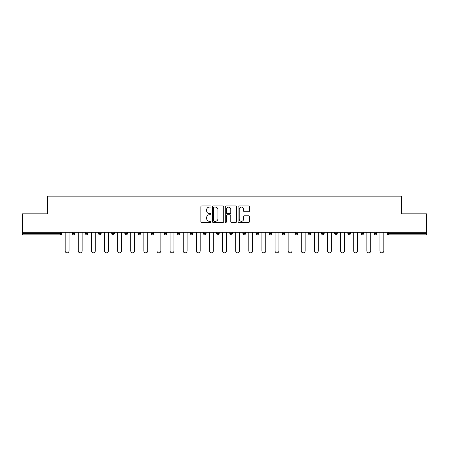 <?xml version="1.0" encoding="UTF-8"?>
<svg xmlns="http://www.w3.org/2000/svg" width="449" height="449" viewBox="0 0 449 449"><rect width="100%" height="100%" fill="white"/><g stroke="black" fill="none" stroke-linecap="round" stroke-linejoin="round"><path stroke-width="0.67" d="M211.047 206.523A0.578 0.578 0 0 0 210.469 205.945L201.702 205.945A0.825 0.825 0 0 0 200.877 206.77L200.877 221.626A0.825 0.825 0 0 0 201.702 222.451L210.469 222.451A0.578 0.578 0 0 0 211.047 221.873A0.578 0.578 0 0 0 210.469 221.295L209.335 221.295A2.643 2.643 0 0 1 206.692 218.657L206.692 217.417A2.643 2.643 0 0 1 209.335 214.779L210.469 214.779A0.578 0.578 0 0 0 211.047 214.201A0.578 0.578 0 0 0 210.469 213.623L209.335 213.623A2.643 2.643 0 0 1 206.692 210.979L206.692 209.745A2.643 2.643 0 0 1 209.335 207.101L210.469 207.101A0.578 0.578 0 0 0 211.047 206.523M248.623 211.765A0.825 0.825 0 0 0 249.448 210.94L249.448 206.77A0.825 0.825 0 0 0 248.623 205.945L238.879 205.945A0.825 0.825 0 0 0 238.054 206.77L238.054 221.626A0.825 0.825 0 0 0 238.879 222.451L248.623 222.451A0.825 0.825 0 0 0 249.448 221.626L249.448 216.592A0.825 0.825 0 0 0 248.623 215.767L244.452 215.767A0.825 0.825 0 0 0 243.627 216.592L243.627 219.09A2.206 2.206 0 0 1 241.422 221.295A2.206 2.206 0 0 1 239.21 219.09L239.21 209.313A2.206 2.206 0 0 1 241.422 207.101A2.206 2.206 0 0 1 243.627 209.313L243.627 210.94A0.825 0.825 0 0 0 244.452 211.765L248.623 211.765M22.45 232.234L22.45 213.819L47.504 213.819L47.504 196.162L401.496 196.162L401.496 213.819L426.55 213.819L426.55 232.234L22.45 232.234L22.45 233.581L60.542 233.581L60.542 232.234M223.776 206.77A0.825 0.825 0 0 0 222.951 205.945L213.213 205.945A0.825 0.825 0 0 0 212.388 206.77L212.388 221.626A0.825 0.825 0 0 0 213.213 222.451L222.951 222.451A0.825 0.825 0 0 0 223.776 221.626L223.776 206.77M226.049 205.945L235.787 205.945A0.825 0.825 0 0 1 236.612 206.77L236.612 221.626A0.825 0.825 0 0 1 235.787 222.451L231.617 222.451A0.825 0.825 0 0 1 230.792 221.626L230.792 215.604A0.825 0.825 0 0 0 229.967 214.779L227.205 214.779A0.825 0.825 0 0 0 226.38 215.604L226.38 221.873A0.578 0.578 0 0 1 225.802 222.451A0.578 0.578 0 0 1 225.224 221.873L225.224 206.77A0.825 0.825 0 0 1 226.049 205.945M60.542 234.844A1.263 1.263 0 0 0 61.799 233.581L60.542 233.581L60.542 234.844A1.263 1.263 0 0 0 61.799 233.581L61.799 232.234L61.799 233.581A1.263 1.263 0 0 1 60.542 234.844L22.45 234.844L22.45 233.581M426.55 232.234L426.55 234.844L388.458 234.844A1.263 1.263 0 0 1 387.201 233.581L387.201 232.234M72.396 232.234L72.396 233.581L72.396 232.234M73.658 234.844A1.263 1.263 0 0 1 72.396 233.581A1.263 1.263 0 0 0 73.658 234.844A1.263 1.263 0 0 0 74.916 233.581L74.916 232.234L74.916 233.581A1.263 1.263 0 0 1 73.658 234.844A1.263 1.263 0 0 1 72.396 233.581L74.916 233.581A1.263 1.263 0 0 1 73.658 234.844M85.512 232.234L85.512 233.581L85.512 232.234M88.032 232.234L88.032 233.581L88.032 232.234M98.628 232.234L98.628 233.581L98.628 232.234M101.148 232.234L101.148 233.581L101.148 232.234M111.745 232.234L111.745 233.581L111.745 232.234M114.27 232.234L114.27 233.581L114.27 232.234M124.861 232.234L124.861 233.581L124.861 232.234M127.387 232.234L127.387 233.581L127.387 232.234M140.503 232.234L140.503 233.581L137.978 233.581A1.263 1.263 0 0 0 139.241 234.844A1.263 1.263 0 0 1 137.978 233.581L137.978 232.234M151.094 232.234L151.094 233.581L151.094 232.234M153.62 232.234L153.62 233.581L153.62 232.234M164.211 232.234L164.211 233.581L164.211 232.234M166.736 232.234L166.736 233.581A1.263 1.263 0 0 1 165.473 234.844A1.263 1.263 0 0 1 164.211 233.581L166.736 233.581A1.263 1.263 0 0 1 165.473 234.844M177.333 232.234L177.333 233.581L177.333 232.234M179.853 232.234L179.853 233.581L179.853 232.234M190.449 232.234L190.449 233.581L190.449 232.234M192.969 232.234L192.969 233.581L192.969 232.234M203.565 232.234L203.565 233.581L203.565 232.234M206.085 232.234L206.085 233.581L206.085 232.234M216.682 232.234L216.682 233.581L216.682 232.234M219.202 232.234L219.202 233.581L219.202 232.234M229.798 232.234L229.798 233.581L229.798 232.234M232.318 232.234L232.318 233.581L232.318 232.234M245.435 232.234L245.435 233.581A1.263 1.263 0 0 1 244.177 234.844A1.263 1.263 0 0 1 242.915 233.581L242.915 232.234M258.551 232.234L258.551 233.581A1.263 1.263 0 0 1 257.294 234.844A1.263 1.263 0 0 1 256.031 233.581L256.031 232.234M271.667 232.234L271.667 233.581A1.263 1.263 0 0 1 270.41 234.844A1.263 1.263 0 0 1 269.147 233.581L269.147 232.234M284.789 232.234L284.789 233.581A1.263 1.263 0 0 1 283.527 234.844A1.263 1.263 0 0 1 282.264 233.581L282.264 232.234M296.643 234.844A1.263 1.263 0 0 0 297.906 233.581L297.906 232.234L297.906 233.581A1.263 1.263 0 0 1 296.643 234.844A1.263 1.263 0 0 1 295.38 233.581L295.38 232.234M311.022 232.234L311.022 233.581A1.263 1.263 0 0 1 309.759 234.844A1.263 1.263 0 0 1 308.497 233.581L308.497 232.234M321.613 232.234L321.613 233.581L321.613 232.234M324.139 232.234L324.139 233.581A1.263 1.263 0 0 1 322.876 234.844A1.263 1.263 0 0 1 321.613 233.581L324.139 233.581A1.263 1.263 0 0 1 322.876 234.844M335.992 234.844A1.263 1.263 0 0 0 337.255 233.581L337.255 232.234L337.255 233.581A1.263 1.263 0 0 1 335.992 234.844A1.263 1.263 0 0 1 334.73 233.581L334.73 232.234M347.852 232.234L347.852 233.581L347.852 232.234M350.372 232.234L350.372 233.581A1.263 1.263 0 0 1 349.109 234.844A1.263 1.263 0 0 1 347.852 233.581L350.372 233.581A1.263 1.263 0 0 1 349.109 234.844A1.263 1.263 0 0 0 350.372 233.581M360.968 233.581A1.263 1.263 0 0 0 362.225 234.844A1.263 1.263 0 0 0 363.488 233.581L363.488 232.234L363.488 233.581L360.968 233.581A1.263 1.263 0 0 0 362.225 234.844A1.263 1.263 0 0 1 360.968 233.581L360.968 232.234M374.084 232.234L374.084 233.581L374.084 232.234M376.604 232.234L376.604 233.581L376.604 232.234M86.775 234.844A1.263 1.263 0 0 1 85.512 233.581A1.263 1.263 0 0 0 86.775 234.844A1.263 1.263 0 0 0 88.032 233.581A1.263 1.263 0 0 1 86.775 234.844A1.263 1.263 0 0 1 85.512 233.581L88.032 233.581A1.263 1.263 0 0 1 86.775 234.844M99.891 234.844A1.263 1.263 0 0 1 98.628 233.581A1.263 1.263 0 0 0 99.891 234.844A1.263 1.263 0 0 0 101.148 233.581A1.263 1.263 0 0 1 99.891 234.844A1.263 1.263 0 0 1 98.628 233.581L101.148 233.581A1.263 1.263 0 0 1 99.891 234.844M113.008 234.844A1.263 1.263 0 0 1 111.745 233.581A1.263 1.263 0 0 0 113.008 234.844A1.263 1.263 0 0 0 114.27 233.581A1.263 1.263 0 0 1 113.008 234.844A1.263 1.263 0 0 1 111.745 233.581L114.27 233.581A1.263 1.263 0 0 1 113.008 234.844M126.124 234.844A1.263 1.263 0 0 1 124.861 233.581A1.263 1.263 0 0 0 126.124 234.844A1.263 1.263 0 0 0 127.387 233.581A1.263 1.263 0 0 1 126.124 234.844A1.263 1.263 0 0 1 124.861 233.581L127.387 233.581A1.263 1.263 0 0 1 126.124 234.844M139.241 234.844A1.263 1.263 0 0 0 140.503 233.581A1.263 1.263 0 0 1 139.241 234.844A1.263 1.263 0 0 1 137.978 233.581M152.357 234.844A1.263 1.263 0 0 1 151.094 233.581L153.62 233.581A1.263 1.263 0 0 1 152.357 234.844A1.263 1.263 0 0 0 153.62 233.581A1.263 1.263 0 0 1 152.357 234.844M178.59 234.844A1.263 1.263 0 0 1 177.333 233.581L179.853 233.581A1.263 1.263 0 0 1 178.59 234.844A1.263 1.263 0 0 0 179.853 233.581M191.706 234.844A1.263 1.263 0 0 1 190.449 233.581A1.263 1.263 0 0 0 191.706 234.844A1.263 1.263 0 0 0 192.969 233.581A1.263 1.263 0 0 1 191.706 234.844A1.263 1.263 0 0 1 190.449 233.581L192.969 233.581M204.823 234.844A1.263 1.263 0 0 1 203.565 233.581L206.085 233.581A1.263 1.263 0 0 1 204.823 234.844A1.263 1.263 0 0 0 206.085 233.581M217.939 234.844A1.263 1.263 0 0 1 216.682 233.581L219.202 233.581A1.263 1.263 0 0 1 217.939 234.844A1.263 1.263 0 0 0 219.202 233.581M231.061 234.844A1.263 1.263 0 0 1 229.798 233.581A1.263 1.263 0 0 0 231.061 234.844A1.263 1.263 0 0 0 232.318 233.581A1.263 1.263 0 0 1 231.061 234.844A1.263 1.263 0 0 1 229.798 233.581L232.318 233.581M375.342 234.844A1.263 1.263 0 0 1 374.084 233.581L376.604 233.581A1.263 1.263 0 0 1 375.342 234.844A1.263 1.263 0 0 0 376.604 233.581A1.263 1.263 0 0 1 375.342 234.844M214.122 207.101A0.578 0.578 0 0 0 213.544 207.679L213.544 220.717A0.578 0.578 0 0 0 214.122 221.295L215.318 221.295A2.643 2.643 0 0 0 217.961 218.657L217.961 209.745A2.643 2.643 0 0 0 215.318 207.101L214.122 207.101M230.792 209.352A2.206 2.206 0 0 0 228.586 207.146A2.206 2.206 0 0 0 226.38 209.352L226.38 212.798A0.825 0.825 0 0 0 227.205 213.623L229.967 213.623A0.825 0.825 0 0 0 230.792 212.798L230.792 209.352M65.161 232.234L65.161 250.901A1.936 1.936 0 0 0 67.097 252.838A1.936 1.936 0 0 0 69.034 250.901L69.034 232.234M78.283 232.234L78.283 250.901A1.936 1.936 0 0 0 80.214 252.838A1.936 1.936 0 0 0 82.15 250.901L82.15 232.234M91.4 232.234L91.4 250.901A1.936 1.936 0 0 0 93.33 252.838A1.936 1.936 0 0 0 95.267 250.901L95.267 232.234M104.516 232.234L104.516 250.901A1.936 1.936 0 0 0 106.447 252.838A1.936 1.936 0 0 0 108.383 250.901L108.383 232.234M117.632 232.234L117.632 250.901A1.936 1.936 0 0 0 119.563 252.838A1.936 1.936 0 0 0 121.499 250.901L121.499 232.234M130.749 232.234L130.749 250.901A1.936 1.936 0 0 0 132.68 252.838A1.936 1.936 0 0 0 134.616 250.901L134.616 232.234M143.865 232.234L143.865 250.901A1.936 1.936 0 0 0 145.802 252.838A1.936 1.936 0 0 0 147.732 250.901L147.732 232.234M156.982 232.234L156.982 250.901A1.936 1.936 0 0 0 158.918 252.838A1.936 1.936 0 0 0 160.849 250.901L160.849 232.234M170.098 232.234L170.098 250.901A1.936 1.936 0 0 0 172.034 252.838A1.936 1.936 0 0 0 173.965 250.901L173.965 232.234M183.214 232.234L183.214 250.901A1.936 1.936 0 0 0 185.151 252.838A1.936 1.936 0 0 0 187.081 250.901L187.081 232.234M196.331 232.234L196.331 250.901A1.936 1.936 0 0 0 198.267 252.838A1.936 1.936 0 0 0 200.198 250.901L200.198 232.234M209.447 232.234L209.447 250.901A1.936 1.936 0 0 0 211.384 252.838A1.936 1.936 0 0 0 213.314 250.901L213.314 232.234M222.564 232.234L222.564 250.901A1.936 1.936 0 0 0 224.5 252.838A1.936 1.936 0 0 0 226.436 250.901L226.436 232.234M235.686 232.234L235.686 250.901A1.936 1.936 0 0 0 237.616 252.838A1.936 1.936 0 0 0 239.553 250.901L239.553 232.234M248.802 232.234L248.802 250.901A1.936 1.936 0 0 0 250.733 252.838A1.936 1.936 0 0 0 252.669 250.901L252.669 232.234M261.919 232.234L261.919 250.901A1.936 1.936 0 0 0 263.849 252.838A1.936 1.936 0 0 0 265.786 250.901L265.786 232.234M275.035 232.234L275.035 250.901A1.936 1.936 0 0 0 276.966 252.838A1.936 1.936 0 0 0 278.902 250.901L278.902 232.234M288.151 232.234L288.151 250.901A1.936 1.936 0 0 0 290.082 252.838A1.936 1.936 0 0 0 292.018 250.901L292.018 232.234M301.268 232.234L301.268 250.901A1.936 1.936 0 0 0 303.198 252.838A1.936 1.936 0 0 0 305.135 250.901L305.135 232.234M314.384 232.234L314.384 250.901A1.936 1.936 0 0 0 316.321 252.838A1.936 1.936 0 0 0 318.251 250.901L318.251 232.234M327.501 232.234L327.501 250.901A1.936 1.936 0 0 0 329.437 252.838A1.936 1.936 0 0 0 331.368 250.901L331.368 232.234M340.617 232.234L340.617 250.901A1.936 1.936 0 0 0 342.553 252.838A1.936 1.936 0 0 0 344.484 250.901L344.484 232.234M353.733 232.234L353.733 250.901A1.936 1.936 0 0 0 355.67 252.838A1.936 1.936 0 0 0 357.6 250.901L357.6 232.234M366.85 232.234L366.85 250.901A1.936 1.936 0 0 0 368.786 252.838A1.936 1.936 0 0 0 370.717 250.901L370.717 232.234M379.966 232.234L379.966 250.901A1.936 1.936 0 0 0 381.903 252.838A1.936 1.936 0 0 0 383.839 250.901L383.839 232.234M388.458 232.234L388.458 233.581L426.55 233.581M387.201 233.581L388.458 233.581L388.458 234.844M244.177 234.844A1.263 1.263 0 0 0 245.435 233.581L242.915 233.581M257.294 234.844A1.263 1.263 0 0 0 258.551 233.581L256.031 233.581M270.41 234.844A1.263 1.263 0 0 0 271.667 233.581L269.147 233.581M283.527 234.844A1.263 1.263 0 0 0 284.789 233.581L282.264 233.581M297.906 233.581L295.38 233.581M309.759 234.844A1.263 1.263 0 0 0 311.022 233.581L308.497 233.581M337.255 233.581L334.73 233.581M362.225 234.844A1.263 1.263 0 0 0 363.488 233.581"/></g></svg>
